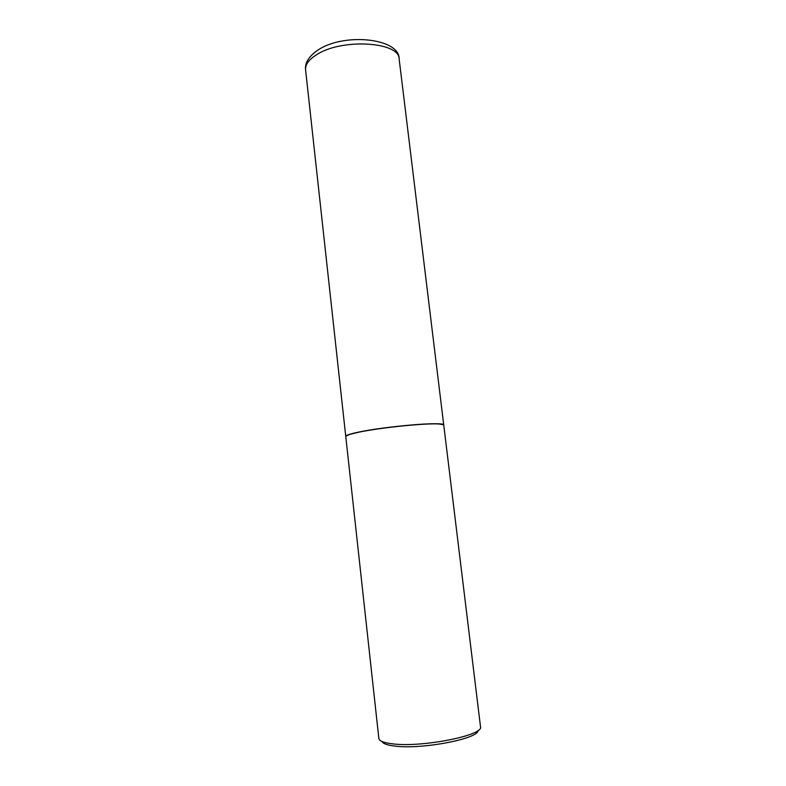 <?xml version="1.0" encoding="UTF-8"?>
<svg xmlns="http://www.w3.org/2000/svg" width="786" height="786" viewBox="0 0 786 786"><rect width="100%" height="100%" fill="white"/><g stroke="black" fill="none" stroke-linecap="round" stroke-linejoin="round"><path stroke-width="1.18" d="M443.746 425.069C446.094 421.296 385.749 426.189 358.288 432.182C349.927 433.951 345.752 435.356 345.752 436.407L305.587 69.846C305.135 64.727 308.721 59.736 316.345 54.873C341.262 38.101 399.661 41.619 399.15 59.019L443.746 425.069M443.471 424.823L438.883 423.909C426.032 422.819 379.776 427.545 358.396 432.172L350.222 434.167L345.968 436.102M443.766 425.197C443.677 424.607 442.105 424.214 439.02 424.018C426.14 422.937 379.756 427.672 358.308 432.31L350.114 434.304C347.166 435.198 345.712 435.945 345.771 436.535L378.852 738.457C379.255 741.07 383.951 742.878 392.951 743.89C422.593 747.643 484.471 735.146 480.501 726.696L443.766 425.197M478.094 730.41C479.067 738.585 422.396 749.618 395.289 746.14C387.488 745.256 383.077 743.723 382.035 741.522M305.587 69.846C304.752 63.126 308.623 56.7 317.2 50.579C342.951 32.246 399.976 37.993 399.15 59.019"/></g></svg>
